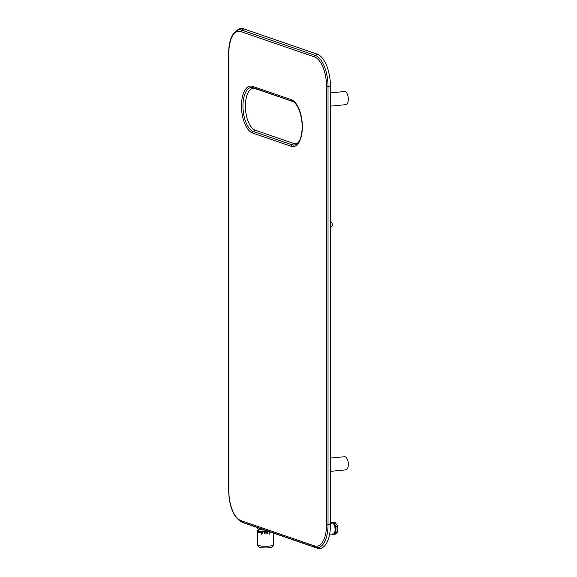 <?xml version="1.0" encoding="UTF-8"?>
<svg xmlns="http://www.w3.org/2000/svg" width="577" height="577" viewBox="0 0 577 577"><rect width="100%" height="100%" fill="white"/><g stroke="black" fill="none" stroke-linecap="round" stroke-linejoin="round"><path stroke-width="0.87" d="M293.477 101.754L255.301 88.627A21.154 9.744 -95.5 0 0 245.391 106.017A21.154 9.744 -95.5 0 0 255.301 130.229L293.974 143.529A21.154 9.744 84.5 0 0 297.559 143.356M241.078 521.716L242.975 522.589A28.367 13.069 -95.5 0 0 243.703 522.877L317.177 548.15A28.367 13.069 -95.5 0 0 330.47 524.825L330.47 86.586A28.367 13.069 -95.5 0 0 317.177 54.123L243.703 28.85A28.367 13.069 -95.5 0 0 237.695 29.795L236 31.014C231.211 35.038 228.773 42.272 228.687 52.709L228.687 490.955C229.177 506.39 233.31 516.639 241.078 521.716A27.285 12.564 -95.5 0 0 241.777 521.997L315.251 547.27A27.285 12.564 -95.5 0 0 328.032 524.839L328.032 86.593A27.285 12.564 -95.5 0 0 315.251 55.378L241.777 30.105A27.285 12.564 -95.5 0 0 236 31.014M330.47 92.883L344.584 91.512A6.607 3.044 84.5 0 1 348.313 99.15A6.607 3.044 84.5 0 1 345.854 104.661L330.47 106.146M330.47 458.08L344.584 456.717A6.607 3.044 84.5 0 1 348.313 464.355A6.607 3.044 84.5 0 1 345.854 469.866L330.47 471.351M330.47 222.087L330.931 222.044A2.373 1.096 84.5 0 1 332.265 224.785A2.373 1.096 84.5 0 1 331.386 226.768L330.47 226.855M335.893 527.782L336.196 526.26L335.316 525.373M333.895 523.072L333.686 522.351L333.174 522.647M333.549 534.403L333.758 534.381A5.921 2.726 84.5 0 0 335.965 528.835A5.921 2.726 84.5 0 0 333.203 522.661C336.456 523.411 336.997 534.446 333.773 534.381L332.936 534.461A5.921 2.726 -95.5 0 0 335.129 528.914A5.921 2.726 -95.5 0 0 332.366 522.748A5.921 2.726 -95.5 0 0 331.797 522.675A5.921 2.726 -95.5 0 0 330.7 523.339A5.878 2.712 -95.5 0 1 332.33 522.791A5.878 2.712 -95.5 0 1 335.086 529.52A5.878 2.712 -95.5 0 1 332.33 534.352A5.878 2.712 -95.5 0 1 331.739 534.021A5.921 2.726 -95.5 0 0 332.338 534.381A5.921 2.726 -95.5 0 0 332.936 534.461L331.717 534.021M335.403 532.831L336.196 532.347L335.901 530.948M336.196 532.347L337.502 532.225L334.985 534.403L333.686 534.533M336.196 526.26L337.502 526.13L337.92 529.138L337.502 532.225M333.686 522.351L334.985 522.221L337.401 525.741A5.323 2.452 84.5 0 1 337.92 529.131A5.323 2.452 84.5 0 1 337.848 530.378A5.323 2.452 84.5 0 1 337.841 530.422M257.681 544.839A7.818 1.428 0 0 0 258.59 545.503A7.818 1.428 0 0 0 267.389 546.224A7.818 1.428 0 0 0 273.325 544.839C273.13 546.275 272.445 547.09 271.269 547.277C267.49 548.186 263.646 548.186 259.744 547.277C258.561 547.097 257.869 546.282 257.681 544.839L257.681 530.487A7.818 1.428 180 0 0 258.59 531.15A7.818 1.428 0 0 0 269.409 531.72M269.293 534.165L269.293 532.34A7.818 1.428 0 0 1 269.041 532.369A7.826 1.428 0 0 0 269.293 532.34L269.293 534.165A7.826 1.428 0 0 1 269.041 534.194L269.041 532.369L269.041 534.194M261.475 534.143L261.475 532.319A7.818 1.428 0 0 1 261.23 532.29A7.826 1.428 0 0 0 261.475 532.319L261.475 534.143A7.826 1.428 0 0 1 261.23 534.114L261.23 532.29L261.23 534.114M267.786 533.271L267.793 532.456A7.818 1.428 0 0 1 267.512 532.47A7.826 1.428 0 0 0 267.793 532.456L267.793 533.271A7.826 1.428 0 0 1 267.512 533.285L267.512 532.47L267.512 533.285M260.169 532.946L260.162 532.138A7.818 1.428 0 0 1 259.96 532.102A7.826 1.428 0 0 0 260.162 532.138L260.162 532.946A7.826 1.428 0 0 1 259.96 532.91L259.96 532.102M266.185 533.328L266.185 532.513A7.818 1.428 0 0 1 265.896 532.521A7.826 1.428 0 0 0 266.185 532.513L266.185 533.328A7.818 1.428 0 0 1 265.896 533.328L265.896 532.521L265.896 533.328A7.826 1.428 0 0 0 266.185 533.328M259.095 532.722L259.095 531.915A7.818 1.428 0 0 1 258.936 531.864L258.929 531.871A7.826 1.428 0 0 0 259.095 531.915L259.095 532.722A7.826 1.428 0 0 1 258.929 532.679L258.929 531.871M264.547 533.321L264.547 532.513A7.818 1.428 0 0 1 264.266 532.499A7.826 1.428 0 0 0 264.547 532.513L264.547 533.321A7.818 1.428 0 0 1 264.266 533.314L264.266 532.499L264.259 533.314A7.826 1.428 0 0 0 264.547 533.321M262.953 533.256L262.953 532.441A7.818 1.428 0 0 1 262.686 532.427A7.826 1.428 0 0 0 262.953 532.441L262.953 533.256A7.826 1.428 0 0 1 262.679 533.235L262.686 532.427L262.679 533.235M257.681 530.487A7.818 1.428 180 0 1 258.568 529.823M257.695 532.845A7.818 1.428 0 0 0 257.681 532.896L257.681 531.071A7.826 1.428 0 0 0 257.681 531.071A7.818 1.428 0 0 1 257.695 531.013M258.301 532.463L258.301 531.648A7.818 1.428 0 0 1 258.193 531.605A7.826 1.428 0 0 0 258.301 531.648L258.301 532.463A7.826 1.428 0 0 1 258.193 532.412L258.193 531.605M257.825 532.174L257.818 531.367A7.818 1.428 0 0 1 257.775 531.316A7.826 1.428 0 0 0 257.818 531.367L257.818 532.174A7.826 1.428 0 0 1 257.768 532.124L257.768 531.316M258.568 529.318L258.568 530.487A6.931 1.262 180 0 0 259.376 531.078A6.931 1.262 0 0 0 268.99 531.576M257.681 527.688L257.681 528.662A7.818 1.428 180 0 0 258.59 529.325A7.818 1.428 0 0 0 264.627 530.075M257.681 532.896L257.681 531.071M240.97 31.634A25.806 11.886 -95.5 0 0 228.874 52.853L228.874 491.092A25.806 11.886 -95.5 0 0 240.97 520.62L314.443 545.892A25.806 11.886 -95.5 0 0 326.532 524.681L326.532 86.435A25.806 11.886 -95.5 0 0 314.443 56.907L240.97 31.634A1.652 1.435 -71 0 1 241.777 30.105L243.703 28.85M291.241 99.67A23.722 10.927 84.5 0 1 302.355 126.81A23.722 10.927 84.5 0 1 291.241 146.313L252.567 133.013A23.722 10.927 84.5 0 1 241.453 105.872A23.722 10.927 84.5 0 1 252.567 86.37L291.241 99.67A1.652 1.435 109 0 0 292.049 101.04A22.243 10.249 84.5 0 1 292.618 101.271C297.343 103.961 300.451 110.928 301.951 122.18C302.427 127.618 302.081 132.479 300.913 136.763C299.521 139.836 300.905 139.684 296.758 144.041A22.243 10.249 84.5 0 1 292.049 144.784L253.375 131.484A22.243 10.249 84.5 0 1 242.953 106.031A22.243 10.249 84.5 0 1 253.375 87.74L293.13 101.538M291.241 146.313A1.652 1.435 -71 0 1 292.049 144.784L293.974 143.529M252.567 133.013A1.652 1.435 -71 0 1 253.375 131.484L255.301 130.229M252.567 86.37A1.652 1.435 109 0 0 253.375 87.74L255.301 88.627M240.97 520.62A1.652 1.435 109 0 0 241.777 521.997L243.703 522.877M314.443 545.892A1.652 1.435 109 0 0 315.251 547.27L317.177 548.15M326.532 524.681L330.47 524.825M326.532 86.435L330.47 86.586M314.443 56.907A1.652 1.435 -71 0 1 315.251 55.378L317.177 54.123M334.141 523.325A5.878 2.712 84.5 0 1 335.114 533.372M332.633 522.589A5.921 2.726 84.5 0 1 333.203 522.661L330.686 523.339M329.647 534.223L333.268 533.869M330.47 523.361L332.229 523.188M273.325 544.839L273.325 533.069"/></g></svg>
